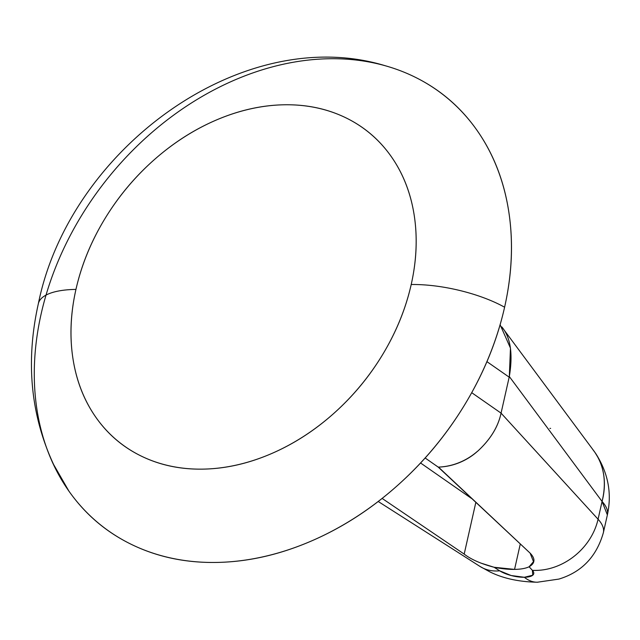 <?xml version="1.0" encoding="UTF-8"?>
<svg xmlns="http://www.w3.org/2000/svg" width="640" height="640" viewBox="0 0 640 640"><rect width="100%" height="100%" fill="white"/><g stroke="black" fill="none" stroke-linecap="round" stroke-linejoin="round"><path stroke-width="0.96" d="M592.68 449.36L595.048 452.576C604.28 466.488 606.624 482.784 602.072 501.456L509.32 376.536L501.064 413.136C498.128 426.872 490.32 439.56 477.648 451.224C478.096 450.288 463.336 466.208 438.216 467.112L425.16 458L439.248 467.824L530.12 553.136L533.496 561.656L529.12 566.76L532.4 570.344A58.92 49.6 -42.4 0 0 598.072 519.232L501.064 413.136C498.152 426.888 490.344 439.584 477.648 451.224C478.16 450.344 463.52 466.368 438.216 467.112L530.12 553.136C535.52 558.728 535.184 563.272 529.12 566.76A39.28 13.52 12.7 0 1 514.56 569.392A39.28 13.52 -167.3 0 0 529.12 566.76L532.4 570.344A19.64 6.76 12.7 0 1 524.328 577.272A19.64 6.76 12.7 0 1 499.672 570.824A58.92 40.032 122.5 0 1 479.696 566.232M479.72 566.248A58.92 40.032 -57.5 0 0 499.672 570.824L494.096 567.264L514.56 569.392L520.272 544.048L514.56 569.392A39.28 13.52 12.7 0 1 494.096 567.264L480.752 563.048M549.936 428.368L550.616 428.416M607.312 515.176A78.56 27.04 -167.3 0 0 602.072 501.456A78.56 63.856 -36.6 0 0 595.048 452.576L597.976 457.424L595.048 452.576A78.56 63.856 -36.6 0 0 593.872 450.904M603.312 532.928A78.56 27.04 -167.3 0 0 598.072 519.232L501.064 413.136L471.712 392.68L501.064 413.136L509.32 376.536L602.072 501.456L598.072 519.232L602.072 501.456L607.368 514.928C612.048 493.432 608.176 472.976 595.76 453.568L593.808 450.816M537.824 582.208A58.92 31.704 -90.8 0 1 524.328 577.272L532.752 575.216L532.4 570.344A58.92 49.6 137.6 0 0 598.072 519.232A78.56 27.04 12.7 0 1 603.304 532.944M413.984 76.616C439.496 88.984 460.456 106.816 476.864 130.12C493.272 153.416 503.88 180.408 508.688 211.096C513.488 241.776 512.128 273.824 504.6 307.216A78.56 27.04 -167.3 0 0 411.208 284.52A198.904 153.032 128.9 0 1 202.52 469.136A198.904 153.032 128.9 0 1 75.952 289.4A78.56 27.04 -167.3 0 0 38.416 303.408A78.56 27.04 12.7 0 1 75.952 289.4A198.904 153.032 128.9 0 1 284.632 104.776A198.904 153.032 128.9 0 1 411.208 284.52A78.56 27.04 12.7 0 1 504.6 307.216A274.968 211.56 -51.1 0 0 374.44 63.064A274.968 211.56 -51.1 0 0 41.128 313.968A274.968 211.56 -51.1 0 0 74.096 498.096A274.968 211.56 -51.1 0 0 313.92 539.904A274.968 211.56 -51.1 0 0 504.6 307.216C497.08 340.616 483.96 372.832 465.24 403.856C446.528 434.888 423.648 462.368 396.592 486.296C369.544 510.232 340.384 528.792 309.112 541.984C277.84 555.184 246.84 562 216.112 562.448C185.376 562.896 157.256 556.936 131.752 544.568C106.24 532.2 85.28 514.368 68.872 491.064L52.696 462.936M464.184 554.096L382.128 498.424L464.184 554.096L475.8 502.536L464.184 554.096C471 559.416 480.968 563.808 494.096 567.264L499.672 570.824L511.184 575.528L524.328 577.272A58.92 31.704 89.2 0 0 537.808 582.208M509.176 377.16L486.936 361.656L509.176 377.16M411.208 284.52C416.648 260.36 417.632 237.184 414.16 214.984C410.68 192.792 403.008 173.264 391.136 156.408C379.272 139.56 364.112 126.656 345.656 117.712C327.2 108.76 306.864 104.456 284.632 104.776C262.408 105.096 239.976 110.032 217.36 119.576C194.736 129.12 173.648 142.552 154.08 159.864C134.512 177.176 117.96 197.048 104.424 219.496C90.88 241.936 81.392 265.24 75.952 289.4C70.504 313.56 69.52 336.736 73 358.928C76.472 381.128 84.144 400.648 96.016 417.504C107.88 434.36 123.04 447.256 141.496 456.208C159.952 465.152 180.288 469.464 202.52 469.136C224.752 468.816 247.176 463.88 269.792 454.336C292.416 444.792 313.512 431.368 333.08 414.056C352.648 396.744 369.2 376.864 382.736 354.424C396.272 331.976 405.76 308.68 411.208 284.52M593.808 450.824L501.776 326.888C510.576 337.304 513.088 353.856 509.32 376.536L510.464 348.128L500.12 324.712M471.368 498.352L420.576 462.992L471.368 498.352M533.496 561.656L533.944 559.672M607.368 514.928L603.368 532.696C596.504 556.688 581.688 572.152 558.904 579.08L537.344 582.224C518.968 581.864 503.192 578.44 490.016 571.944L480.144 566.528L378.208 501.488M57.56 472.656C31.184 420.792 24.792 364.456 38.36 303.64C69.64 148.632 243.16 22.024 385.768 65.896"/></g></svg>
